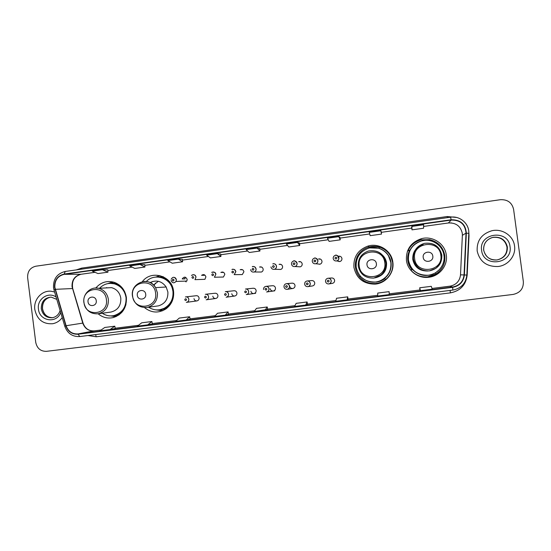 <?xml version="1.0" encoding="UTF-8"?>
<svg xmlns="http://www.w3.org/2000/svg" width="551" height="551" viewBox="0 0 551 551"><rect width="100%" height="100%" fill="white"/><g stroke="black" fill="none" stroke-linecap="round" stroke-linejoin="round"><path stroke-width="0.83" d="M406.445 260.368C407.582 270.548 417.816 278.537 428.279 277.311C439.223 276.485 447.97 265.747 446.303 255.085C445.077 243.7 432.521 235.518 421.35 238.707C410.867 242.323 405.901 249.548 406.445 260.368M422.431 277.05L427.259 277.167C433.045 276.485 437.687 273.84 441.179 269.246M353.921 267.325C356.463 278.489 363.522 284.082 375.114 284.116C385.852 283.393 394.488 272.759 392.842 262.166C391.63 250.698 378.916 242.571 367.903 246.104C358.019 249.823 353.356 256.904 353.921 267.325M356.924 257.565C355.533 260.761 355.058 264.081 355.491 267.524C355.953 270.892 357.227 273.916 359.321 276.609M360.54 278.014C364.79 282.229 369.921 284.137 375.947 283.737L382.876 281.74M144.507 307.603C151.477 313.058 158.695 313.45 166.147 308.767C171.747 304.379 174.219 298.532 173.558 291.231L173.503 290.797C171.836 275.562 151.167 269.604 142.358 281.637M158.846 309.903L160.251 310.303M98.14 313.781C102.631 317.528 107.679 318.788 113.272 317.562C122.48 314.407 126.847 307.72 126.372 297.485C125.084 289.95 121.02 284.895 114.181 282.319C106.942 280.356 100.819 282.25 95.812 288.001M113.802 315.778L115.82 316.295M194 298.635C194.324 300.123 195.226 300.894 196.7 300.942C198.319 300.66 199.111 299.668 199.076 297.974C198.622 296.211 197.52 295.481 195.784 295.777L186.369 296.831M212.803 296.19C213.147 297.719 214.077 298.49 215.606 298.497C217.19 298.181 217.962 297.189 217.92 295.522C217.514 293.841 216.467 293.091 214.794 293.27L205.916 294.234M231.771 293.724C232.123 295.274 233.073 296.045 234.63 296.039C236.214 295.701 236.985 294.702 236.937 293.049C236.537 291.396 235.511 290.632 233.858 290.77L225.779 291.631M250.912 291.231C251.27 292.795 252.234 293.566 253.811 293.552C255.402 293.208 256.174 292.209 256.125 290.549C255.733 288.91 254.707 288.145 253.054 288.256L245.87 289M270.224 288.717C270.582 290.294 271.56 291.073 273.158 291.045C274.756 290.694 275.534 289.688 275.486 288.035C275.094 286.389 274.067 285.625 272.408 285.721L266.181 286.341M289.709 286.183C290.074 287.767 291.066 288.545 292.677 288.517C294.289 288.159 295.067 287.154 295.019 285.487C294.627 283.848 293.6 283.076 291.934 283.173L286.692 283.662M307.968 286.616L312.376 285.969C313.994 285.604 314.779 284.591 314.731 282.925C314.339 281.279 313.305 280.507 311.632 280.597L307.43 280.955M328.899 283.91L332.246 283.393C333.878 283.028 334.671 282.009 334.622 280.335C334.23 278.689 333.19 277.911 331.502 277.993L328.389 278.221M194.958 279.653L195.984 277.063C195.515 274.742 194.007 274.205 191.438 275.445C193.594 274.074 195.116 274.612 196.011 277.063L194.958 279.653L204.91 279.329L205.916 276.871C205.068 274.543 203.615 274.026 201.563 275.335L204.228 275.3M221.192 277.084L223.437 277.036L224.829 274.315C224.174 272.228 222.852 271.595 220.868 272.421L223.286 272.435M240.388 274.584L242.302 274.57L243.914 271.746C243.342 269.776 242.089 269.095 240.167 269.694L242.33 269.742M259.652 272.022L261.408 272.036C262.662 271.491 263.247 270.527 263.164 269.143C262.634 267.249 261.436 266.539 259.549 267.021L261.456 267.104M173.496 277.318C175.053 277.339 176.003 278.138 176.354 279.715L176.031 281.451L186.865 281.044L187.175 279.398C185.742 276.581 184.089 276.43 182.216 278.951L185.129 278.875M279.013 269.405L280.735 269.453C282.05 268.936 282.67 267.958 282.594 266.526C282.091 264.673 280.914 263.95 279.054 264.349L280.707 264.466M298.484 266.732L300.254 266.842C301.624 266.34 302.272 265.348 302.196 263.881C301.714 262.056 300.55 261.319 298.711 261.67L300.095 261.828M314.27 258.226C315.144 257.441 316.329 258.226 317.824 260.582C317.899 262.186 317.224 263.24 315.792 263.736C313.905 263.991 312.727 263.199 312.259 261.346C312.176 259.81 312.851 258.777 314.27 258.226C316.198 257.902 317.41 258.688 317.906 260.582C317.982 262.159 317.28 263.213 315.792 263.736L319.973 264.204C321.385 263.709 322.053 262.71 321.977 261.208C321.508 259.411 320.351 258.66 318.519 258.97L319.635 259.17M319.552 264.28L319.16 264.115M335.284 255.361C336.172 254.603 337.357 255.395 338.824 257.744C338.913 259.349 338.218 260.409 336.737 260.919C334.85 261.16 333.672 260.354 333.203 258.515C333.128 256.952 333.816 255.905 335.284 255.361C337.212 255.065 338.417 255.864 338.906 257.744C338.982 259.349 338.259 260.409 336.737 260.919L339.877 261.532C341.324 261.05 342.013 260.044 341.944 258.515C341.475 256.732 340.332 255.974 338.5 256.256L339.34 256.49M339.134 261.615L338.472 261.257M118.768 315.076L117.232 314.993M165.569 309.173L163.11 309.214M384.805 278.654C382.167 280.631 379.212 281.788 375.934 282.133M377.139 281.885L381.209 280.762M412.003 269.728C409.689 267.09 408.291 264.046 407.809 260.595C407.368 257.09 407.947 253.742 409.545 250.56M409.572 250.56L409.145 251.408M386.692 253.157L386.21 252.702M160.424 276.953L162.855 276.581M114.374 283.331L115.868 282.973M112.755 282.305L110.861 283.18M159.797 275.548L156.112 276.981M391.244 256.635C386.706 248.845 379.942 245.498 370.947 246.579M421.35 238.707L420.571 239.912C414.311 241.703 409.916 245.532 407.382 251.394M34.823 309.579C37.089 319.587 43.04 324.305 52.662 323.726C56.574 322.976 59.756 320.944 62.222 317.617C59.756 320.944 56.574 322.976 52.662 323.726C43.04 324.305 37.089 319.587 34.823 309.579C33.315 299.689 41.78 290.136 51.147 291.252C41.78 290.136 33.315 299.689 34.823 309.579M477.166 250.946C479.659 261.525 486.554 266.718 497.856 266.526C508.022 265.623 516.08 255.754 514.544 245.994C513.415 235.69 502.071 228.183 491.706 230.786C481.546 233.982 476.698 240.704 477.166 250.946C479.659 261.525 486.554 266.718 497.856 266.526C508.022 265.623 516.08 255.754 514.544 245.994C513.415 235.69 502.071 228.183 491.706 230.786C481.546 233.982 476.698 240.704 477.166 250.946M54.859 287.36C54.625 280.294 57.745 275.948 64.212 274.329L451.207 220.076C460.305 219.952 465.244 224.305 466.015 233.135L464.052 274.942C463.219 281.637 459.417 285.659 452.64 287.009L78.015 333.927C72.222 334.195 68.248 331.454 66.106 325.724L54.859 287.36M54.59 287.395L65.844 325.806C68.042 331.681 72.112 334.485 78.049 334.216L452.681 287.326C459.63 285.948 463.529 281.823 464.383 274.956L466.339 233.149C465.547 224.092 460.491 219.629 451.166 219.766L64.178 274.04C57.545 275.7 54.349 280.156 54.59 287.395M411.659 227.322L411.907 226.413L412.003 229.843L411.659 227.322M381.175 231.592L380.824 230.766L369.273 232.377L370.169 235.67L381.499 234.092L381.175 231.578M339.946 237.35L338.782 236.648L327.452 238.232L329.112 241.386L340.229 239.837L339.939 237.343M299.462 243.012L297.533 242.426L286.417 243.983L288.814 246.993L299.73 245.477L299.462 243.005M107.81 269.804L102.438 269.735L92.299 271.154L97.982 273.565L107.955 272.173L107.81 269.797M144.775 264.638L140.037 264.473L129.719 265.919L134.788 268.44L144.941 267.028L144.775 264.632M54.597 291.996L51.147 291.252L54.597 291.996M513.594 209.318C511.955 202.575 507.533 199.372 500.336 199.71L35.781 266.216C30.147 267.648 27.426 271.457 27.633 277.663L35.739 342.371C37.075 348.432 40.65 351.428 46.463 351.338L513.084 294.441C520.137 292.884 523.56 288.634 523.354 281.678L513.594 209.318M412.003 229.843L423.554 228.238L423.678 224.767L411.907 226.413M217.328 253.653L206.625 255.154L210.406 257.909L220.93 256.449L220.71 254.018L217.328 253.653L220.93 256.449M178.331 259.115L167.821 260.582L172.256 263.22L182.595 261.787L182.402 259.369L178.331 259.115L182.595 261.787M257.055 248.088L246.152 249.617L249.252 252.503L259.969 251.008L259.728 248.563L257.055 248.088L259.969 251.008M347.089 299.861L348.087 299.351L347.722 296.851L336.571 298.256L335.724 301.287L347.089 299.861L347.722 296.851M389.109 291.637L389.261 294.578L389.109 291.637L377.745 293.07L377.676 296.032L389.261 294.578M420.027 290.329L420.441 290.673L432.246 289.192L431.281 286.327L419.704 287.78L420.027 290.329M225.263 315.131L228.5 314.352L228.086 311.921L217.535 313.257L214.525 316.481L225.263 315.131L228.086 311.921M186.142 320.035L190.074 319.167L189.647 316.77L179.282 318.072L175.604 321.357L186.142 320.035L189.647 316.77M147.737 324.849L152.338 323.898L151.897 321.522L141.717 322.81L137.385 326.144L147.737 324.849L151.897 321.522M110.021 329.574L115.262 328.548L114.808 326.199L104.807 327.459L99.855 330.848L110.021 329.574L114.808 326.199M307.107 301.969L307.506 304.441L305.715 305.047L307.107 301.969L296.162 303.346L294.565 306.446L305.715 305.047M265.114 310.137L267.235 306.99L256.49 308.346L254.169 311.508L267.628 309.442M140.037 264.473L144.941 267.028M102.438 269.735L107.955 272.173M297.533 242.426L299.73 245.477M338.782 236.648L340.229 239.837M380.824 230.766L381.499 234.092M267.235 306.99L267.634 309.442M420.441 290.673L419.704 287.78M96.253 300.791C95.743 295.171 87.141 296.328 88.043 301.879C88.546 307.479 97.155 306.349 96.253 300.791M110.531 312.107L110.923 312.059C117.776 310.289 121.068 305.674 120.814 298.222C119.822 292.664 116.729 289.137 111.55 287.643L105.455 287.953M102.272 313.223C105.875 315.627 109.759 316.412 113.933 315.585C122.398 312.927 126.434 306.928 126.041 297.595C124.843 290.687 121.075 286.134 114.753 283.944C108.905 282.477 103.843 283.91 99.545 288.249M124.815 291.989C122.659 287.932 119.471 285.246 115.255 283.923L110.317 283.345M106.715 287.608L105.999 287.925M116.261 283.152L114.691 283.386M117.535 314.883L119.126 314.821M113.237 315.716L114.436 315.509C120.146 314.056 123.982 310.406 125.952 304.572M113.41 315.813L116.557 316.364M115.806 316.708L110.785 315.916M113.465 282.105L110.469 283.221M107.865 283.593L112.666 281.905M145.712 294.227C145.195 288.545 136.379 289.73 137.309 295.343C137.819 301.004 146.635 299.854 145.712 294.227M156.649 306.108L158.468 305.86C165.052 303.787 168.186 299.165 167.876 291.982L166.161 286.995C161.891 281.113 156.525 279.632 150.086 282.56M148.612 307.196C153.674 310.427 158.902 310.778 164.308 308.25C170.631 304.558 173.51 298.938 172.945 291.376L172.353 288.579C169.329 277.236 154.163 273.151 146.352 281.465M159.866 309.724L164.728 308.188C171.044 304.503 173.916 298.89 173.351 291.341L172.759 288.552C169.997 281.093 164.79 277.236 157.145 276.988M158.33 281.285L153.598 285.032M152.896 281.403L150.499 282.766M155.499 283.042L154.039 285.494M163.537 276.898L161.002 277.043M163.661 309.028L166.182 308.746M158.571 309.903L163.027 310.571M162.462 310.805L155.981 309.869M168.999 305.812L169.584 305.509M167.421 279.522L166.795 279.316M376.367 263.619C375.803 257.627 365.995 258.942 367.007 264.859C367.558 270.837 377.373 269.549 376.367 263.619M375.348 277.807C383.09 275.851 386.823 270.913 386.554 262.999C386.051 259.59 384.474 256.773 381.822 254.548M390.852 262.496C389.777 252.351 378.585 245.105 368.798 248.129C359.886 251.401 355.67 257.723 356.173 267.097C358.467 277.119 364.817 282.098 375.231 282.043C384.736 281.299 392.305 271.87 390.852 262.496M380.094 280.838C387.849 277.132 391.437 271.03 390.873 262.517L388.448 255.74M390.397 259.549L389.832 258.185M391.045 262.579L390.549 260.292M369.218 246.814L368.853 246.924M383.944 278.909L384.598 278.455M382.546 281.513C389.95 277.311 393.324 270.989 392.684 262.551L390.831 256.621M357.654 257.544L356.772 257.51C359.218 252.289 363.219 248.811 368.771 247.075C372.366 246.063 375.954 246.083 379.536 247.137C386.905 249.72 391.272 254.831 392.636 262.476C393.304 269.349 390.99 275.025 385.686 279.502C382.731 281.795 379.398 283.131 375.679 283.496C369.039 283.91 363.577 281.616 359.286 276.616L360.512 276.43C367.958 283.359 375.982 284.027 384.577 278.434C389.516 274.26 391.678 268.978 391.065 262.572C389.812 255.416 385.734 250.629 378.833 248.212L369.755 247.895M356.772 257.51L357.868 257.103M379.453 247.261C375.968 246.283 372.483 246.283 368.998 247.261M432.804 256.125C432.225 250.058 422.162 251.414 423.202 257.4C423.767 263.454 433.83 262.138 432.804 256.125M423.251 244.727C415.929 247.082 412.437 252.014 412.789 259.528C414.634 267.38 419.683 271.202 427.941 270.996M443.961 255.464C442.873 245.374 431.791 238.087 421.866 240.828C412.437 244.01 407.967 250.457 408.443 260.168C410.805 270.348 417.341 275.376 428.044 275.252C437.735 274.439 445.435 264.907 443.961 255.464M425.062 240.326C418.278 240.973 413.264 244.217 409.999 250.058L408.036 250.76L409.965 250.505C408.518 253.591 408.002 256.821 408.422 260.196C410.185 268.888 415.557 273.923 424.525 275.286M422.335 245.105L420.565 245.65M409.593 251.284C408.133 254.293 407.609 257.455 408.022 260.754C408.498 264.149 409.889 267.132 412.196 269.701M409.841 250.767C408.325 253.866 407.774 257.11 408.201 260.506C408.69 263.984 410.123 267.035 412.492 269.659M408.105 250.595C410.715 245.119 414.993 241.545 420.936 239.871L429.684 239.637C438.155 241.806 443.197 247.11 444.802 255.568C445.49 263.419 442.515 269.584 435.875 274.061L427.576 276.85C420.73 277.325 415.089 275.011 410.667 269.921L410.585 269.942C413.705 273.661 417.692 275.913 422.562 276.705M439.278 269.735L435.545 272.807C427.073 277.174 419.421 276.12 412.603 269.646L410.667 269.921M466.015 233.135L462.365 235.318L462.275 233.218C460.546 226.062 455.918 222.645 448.376 222.969L423.616 226.427L448.356 222.983L451.207 220.076M452.64 287.009L449.726 286.251C456.132 284.977 459.727 281.175 460.512 274.846L462.365 235.373M64.212 274.329L80.956 274.274C74.784 275.81 71.809 279.936 72.029 286.651L82.753 323.093C84.799 328.541 88.587 331.137 94.111 330.882L101.088 330.001M76.265 269.907L81.596 268.123L447.247 216.529L447.405 217.631M447.247 216.529L456.538 217.459M468.798 231.881L469.025 235.738L467.172 275.128C465.946 284.991 460.347 290.907 450.374 292.877L96.246 336.785L87.946 335.525M64.784 326.226L54.039 290.122L55.01 289.427M452.681 287.326L452.805 290.081L79.778 336.544L78.049 334.216M464.383 274.956L467.007 275.073M466.339 233.149L468.805 233.355L466.849 275.066C465.843 283.407 461.159 288.414 452.805 290.081L79.778 336.544C72.484 336.881 67.498 333.479 64.818 326.35L65.844 325.806M451.166 219.766L450.553 217.19C460.064 215.593 469.445 223.871 468.805 233.355L468.956 233.445M53.502 287.588C53.233 278.847 57.152 273.475 65.266 271.457L450.532 217.204L65.266 271.457L64.178 274.04M95.612 334.574L96.246 336.785M450.105 290.418L450.374 292.877M81.596 268.123L81.658 269.15M464.052 274.942L460.512 274.846M411.762 228.08L381.271 232.336L411.762 228.093M369.7 233.955L340.022 238.094L369.707 233.961M328.244 239.74L299.544 243.749L328.251 239.754M287.567 245.422L259.796 249.3L287.574 245.429M220.779 254.755L247.64 251.008L220.779 254.748M208.43 256.47L182.457 260.1L208.443 256.477M144.823 265.362L169.956 261.856L144.823 265.355M132.144 267.125L107.851 270.513M95.013 272.311L81.238 274.233M55.272 289.337L72.718 288.531L83.036 323.058L66.106 325.724M78.015 333.927L94.228 330.862M115.207 328.231L138.459 325.31L115.2 328.231M152.276 323.582L176.52 320.537L152.276 323.575M190.019 318.843L215.276 315.675L190.019 318.843M228.445 314.022L254.748 310.723L228.445 314.022M267.579 309.111L294.964 305.674L267.579 309.111M307.437 304.111L335.938 300.536L307.437 304.111M348.039 299.014L377.697 295.295L348.039 299.014M389.405 293.821L419.986 289.984L389.405 293.821M449.719 286.251L432.005 288.476L451.021 286.024M83.091 323.244L83.036 323.058C85.081 328.52 88.794 331.123 94.166 330.869L101.095 330.001M72.822 288.869L72.718 288.531C71.499 280.948 74.289 276.196 81.093 274.26L95.034 272.318M448.321 222.976L451.393 222.907M50.72 297.113C44.955 298.49 42.172 302.334 42.372 308.643C43.619 314.511 47.055 317.528 52.689 317.693C47.159 317.534 43.77 314.518 42.517 308.629C42.331 302.306 45.065 298.47 50.726 297.113M56.787 299.365L51.181 297.12C44.528 297.747 41.229 301.631 41.277 308.753C42.627 314.883 46.25 317.893 52.145 317.775C56.119 317.087 58.778 314.669 60.107 310.523M56.099 297.037C48.247 291.293 36.786 299.186 38.446 309.097C39.39 321.199 56.732 323.974 60.713 312.555M106.405 299.565C104.979 284.22 81.493 287.443 83.986 302.54C85.329 317.796 108.85 314.779 106.405 299.565M110.923 312.059L98.064 313.795C105.2 311.949 108.63 307.127 108.368 299.345C107.328 293.531 104.111 289.854 98.712 288.297L95.096 288.042M119.443 285.129C116.199 283.331 112.783 282.753 109.194 283.407M112.129 315.861C115.772 315.847 119.03 314.662 121.902 312.3M155.582 293.042C154.122 277.511 130.084 280.81 132.626 296.087C133.989 311.522 158.075 308.436 155.582 293.042M158.468 305.86L147.599 307.334C154.459 305.178 157.731 300.343 157.414 292.836L155.623 287.622C152.799 283.283 148.894 281.21 143.901 281.416M168.64 280.707C164.79 277.49 160.437 276.278 155.589 277.07M158.316 309.903C163.234 309.869 167.325 307.947 170.59 304.131M384.77 262.634C383.193 246.263 356.463 249.934 359.245 266.016C360.719 282.284 387.505 278.861 384.77 262.634M385.955 262.517C383.634 253.563 377.862 249.72 368.633 250.974C361.346 253.494 357.888 258.571 358.267 266.188C360.161 274.322 365.327 278.289 373.771 278.09C382.132 276.216 386.196 271.023 385.955 262.517M440.814 255.196C439.202 238.617 411.797 242.385 414.641 258.667C416.143 275.142 443.61 271.622 440.814 255.196M441.826 255.099C439.533 246.187 433.727 242.275 424.408 243.363C416.728 245.829 413.078 251.001 413.443 258.874C415.378 267.111 420.682 271.12 429.353 270.892C437.914 268.971 442.074 263.709 441.826 255.106M496.919 259.969C503.855 258.267 507.216 253.97 506.989 247.068C505.164 239.912 500.439 236.696 492.828 237.419L490.783 238.025M483.695 250.12C485.328 256.918 489.777 260.196 497.043 259.948C504.131 258.323 507.567 253.997 507.361 246.979C505.522 239.795 500.783 236.572 493.145 237.295C486.567 239.237 483.42 243.508 483.695 250.113M510.026 246.593C508.284 228.872 478.543 232.956 481.622 250.354C483.234 267.958 513.043 264.156 510.026 246.593M184.433 278.889L185.377 277.215M171.161 279.247C172.869 276.512 174.591 276.664 176.341 279.722L176.031 281.451C173.916 283.517 172.263 283.18 171.065 280.431M172.284 280.211C173.021 281.313 173.613 281.23 174.054 279.977C173.31 278.875 172.725 278.958 172.284 280.211M185.253 281.106L186.093 281.912M204.586 274.887L204.049 275.307M203.347 275.314L203.939 274.632M191.955 277.552C192.698 278.654 193.291 278.579 193.738 277.311C192.988 276.209 192.395 276.292 191.955 277.552M222.246 272.428L222.652 272.036M215.847 274.377L214.387 277.236L215.813 274.377C215.861 272.531 214.491 271.863 211.694 272.387C213.774 271.519 215.159 272.18 215.847 274.377M211.804 274.866C212.555 275.975 213.154 275.899 213.602 274.625C212.851 273.516 212.252 273.599 211.804 274.866M235.876 271.671L234.182 274.646L235.828 271.671L234.609 269.694C233.163 269.136 232.281 269.081 231.95 269.522C233.961 268.881 235.277 269.604 235.876 271.671M231.84 272.16C232.605 273.275 233.211 273.193 233.658 271.912C232.901 270.803 232.295 270.885 231.84 272.16M261.408 272.036L254.245 271.98C255.533 271.409 256.132 270.396 256.036 268.943L254.948 267.049C253.543 266.402 252.661 266.285 252.296 266.705C254.273 266.195 255.54 266.946 256.091 268.936C256.181 270.396 255.568 271.409 254.245 271.98C252.33 272.366 251.111 271.602 250.602 269.68M252.076 269.425C252.84 270.541 253.453 270.458 253.908 269.177C253.143 268.061 252.53 268.144 252.076 269.425M280.735 269.453L274.543 269.267C275.886 268.736 276.512 267.71 276.43 266.181C275.528 263.185 272.897 263.612 272.786 263.888C274.735 263.468 275.975 264.232 276.499 266.181C276.588 267.69 275.934 268.716 274.543 269.267C272.642 269.597 271.45 268.819 270.954 266.932M272.497 266.663C273.268 267.786 273.888 267.703 274.35 266.415C273.571 265.293 272.952 265.375 272.497 266.663M300.481 261.704L299.999 261.815L300.481 261.704M297.106 263.399C297.189 264.941 296.507 265.981 295.06 266.519C293.173 266.808 291.989 266.016 291.507 264.149C291.424 262.655 292.071 261.629 293.435 261.064C295.37 260.699 296.596 261.477 297.106 263.399M293.111 263.881C293.897 265.003 294.516 264.921 294.985 263.626C294.2 262.496 293.58 262.579 293.111 263.881M320.283 259.039L319.738 258.894M313.925 261.064C314.717 262.193 315.344 262.111 315.819 260.809C315.027 259.673 314.401 259.762 313.925 261.064M319.084 264.101L319.511 264.28M334.946 258.219C335.738 259.356 336.379 259.273 336.854 257.964C336.055 256.828 335.421 256.911 334.946 258.219M337.701 260.478L339.106 261.615M338.094 257.813L338.638 256.849M185.384 296.941C187.209 296.624 188.359 297.395 188.835 299.248C188.869 301.032 188.043 302.072 186.348 302.368C188.001 302.106 188.828 301.073 188.814 299.248C188.339 297.395 187.195 296.624 185.384 296.941M186.555 299.544C185.804 298.435 185.212 298.518 184.771 299.772C185.515 300.88 186.114 300.805 186.555 299.544M205.323 294.303C207.08 294.117 208.175 294.909 208.602 296.672C208.65 298.422 207.837 299.469 206.177 299.799C207.789 299.503 208.588 298.463 208.574 296.679C208.113 294.888 207.031 294.096 205.323 294.303M206.35 296.968C205.599 295.859 205 295.935 204.552 297.203C205.303 298.311 205.902 298.229 206.35 296.968M225.325 291.679C227.06 291.541 228.142 292.34 228.555 294.076C228.603 295.818 227.797 296.865 226.137 297.216C227.756 296.893 228.548 295.846 228.513 294.082C228.066 292.319 227.005 291.52 225.325 291.679M226.33 294.365C225.573 293.249 224.973 293.332 224.519 294.599C225.276 295.715 225.882 295.639 226.33 294.365M245.477 289.041C247.213 288.924 248.287 289.73 248.701 291.458C248.749 293.194 247.943 294.248 246.269 294.613C247.895 294.268 248.687 293.222 248.646 291.465C248.191 289.695 247.13 288.889 245.477 289.041M246.504 291.741C245.739 290.618 245.133 290.701 244.678 291.975C245.443 293.098 246.049 293.015 246.504 291.741M263.509 289.53C263.447 287.856 264.211 286.809 265.802 286.382C267.545 286.272 268.626 287.085 269.033 288.807C269.081 290.556 268.268 291.61 266.594 291.982C268.199 291.658 268.991 290.604 268.971 288.82C268.53 287.064 267.476 286.251 265.802 286.382M266.87 289.089C266.099 287.966 265.479 288.042 265.024 289.33C265.796 290.453 266.409 290.37 266.87 289.089M283.985 286.864C283.923 285.177 284.702 284.123 286.313 283.696C288.07 283.6 289.151 284.412 289.564 286.141C289.612 287.884 288.793 288.951 287.105 289.323C285.404 289.351 284.364 288.531 283.985 286.864M287.429 286.41C286.651 285.287 286.024 285.363 285.563 286.658C286.341 287.787 286.961 287.705 287.429 286.41M304.655 284.171C304.593 282.47 305.385 281.409 307.024 280.989C308.787 280.893 309.876 281.713 310.289 283.441C310.337 285.198 309.51 286.265 307.809 286.644C306.094 286.678 305.04 285.852 304.655 284.171M308.181 283.71C307.396 282.58 306.769 282.656 306.301 283.958C307.086 285.087 307.713 285.012 308.181 283.71M325.524 281.458C325.462 279.743 326.268 278.675 327.928 278.255C329.705 278.165 330.793 278.985 331.206 280.721C331.261 282.477 330.428 283.551 328.713 283.937C326.977 283.972 325.916 283.145 325.524 281.458M329.14 280.982C328.348 279.846 327.714 279.929 327.239 281.23C328.031 282.367 328.665 282.284 329.14 280.982M427.259 277.167L428.279 277.311M375.947 283.737L375.114 284.116M186.748 302.313L196.7 300.942M206.411 299.772L215.606 298.497M226.323 297.196L234.63 296.039M287.257 289.303L292.677 288.517M368.963 247.02L367.903 246.104M53.516 287.67L53.977 289.909M132.157 267.132L107.858 270.527M111.55 287.643L98.712 288.297C90.708 286.203 82.554 294.076 83.89 302.554C85.674 310.392 90.398 314.125 98.064 313.795M115.255 283.923L114.753 283.944M114.436 315.509L113.933 315.585M166.161 286.995L155.623 287.622C149.211 275.693 130.112 282.787 132.447 296.114M172.759 288.552L172.353 288.579M164.728 308.188L164.308 308.25M132.454 296.149C134.423 304.393 139.472 308.119 147.599 307.334M368.633 250.974C377.745 249.72 383.462 253.577 385.776 262.524C386.967 267.82 382.325 274.46 380.844 275.066L373.771 278.09M385.686 279.502L384.577 278.434C389.488 274.226 391.63 268.943 391.003 262.579C389.771 255.457 385.714 250.671 378.833 248.212L379.536 247.137M424.408 243.363C433.616 242.282 439.374 246.194 441.661 255.106C441.985 258.722 441.144 262.056 439.147 265.107L435.869 268.365L429.353 270.892M429.759 240.622L429.684 239.637M435.545 272.807L435.875 274.061M497.043 259.948C490.218 260.533 485.741 257.255 483.62 250.113C483.372 243.466 486.547 239.196 493.145 237.295L495.693 237.178M223.437 277.036L214.387 277.236M242.302 274.57L234.182 274.646M300.254 266.842L295.06 266.519C296.438 266.03 297.092 264.99 297.03 263.392C295.515 261.029 294.317 260.251 293.435 261.064M255.664 293.29L246.435 294.585M274.77 290.818L266.746 291.961M286.313 283.696C288.001 283.586 289.061 284.399 289.489 286.148C289.516 287.932 288.717 288.993 287.105 289.323M307.024 280.989C308.725 280.886 309.786 281.706 310.206 283.448C310.241 285.239 309.442 286.3 307.809 286.644M327.928 278.255C329.643 278.165 330.71 278.985 331.123 280.728C331.165 282.518 330.359 283.586 328.713 283.937"/></g></svg>
